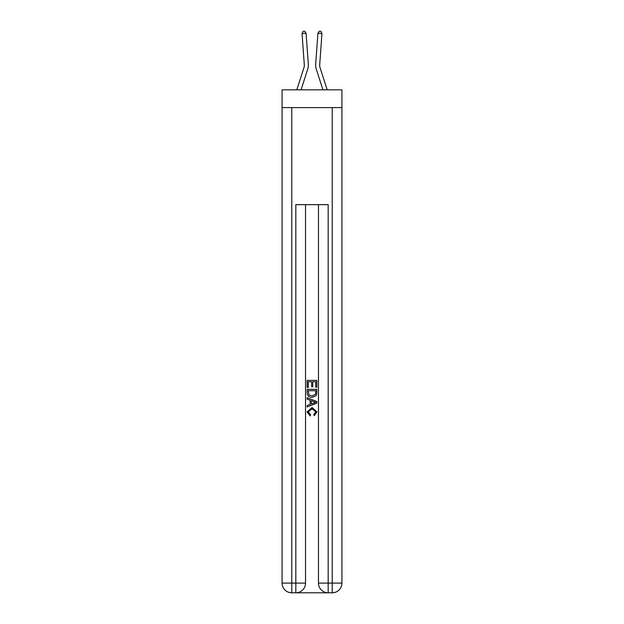 <?xml version="1.0" encoding="UTF-8"?>
<svg xmlns="http://www.w3.org/2000/svg" width="624" height="624" viewBox="0 0 624 624"><rect width="100%" height="100%" fill="white"/><g stroke="black" fill="none" stroke-linecap="round" stroke-linejoin="round"><path stroke-width="0.94" d="M341.921 107.609L341.921 89.817L282.079 89.817L282.079 107.609L341.921 107.609L341.921 583.097L332.218 583.097L332.218 107.609M303.927 67.72A8.089 8.089 -21.6 0 0 304.294 64.654A8.089 8.089 -21.6 0 1 303.927 67.72A8.089 8.089 -21.6 0 0 304.294 64.654A8.089 8.089 -21.6 0 1 303.927 67.72A8.089 8.089 -21.6 0 0 304.294 64.654A8.089 8.089 -21.6 0 1 303.927 67.72A8.089 8.089 -21.6 0 0 304.294 64.654A8.089 8.089 -21.6 0 1 303.927 67.72A8.089 8.089 -21.6 0 0 304.294 64.654A8.089 8.089 -21.6 0 1 303.927 67.72A8.089 8.089 -21.6 0 0 304.294 64.654A8.089 8.089 -21.6 0 1 303.927 67.72A8.089 8.089 -21.6 0 0 304.294 64.654A8.089 8.089 -21.6 0 1 303.927 67.72A8.089 8.089 -21.6 0 0 304.294 64.654A8.089 8.089 -21.6 0 1 303.927 67.72A8.089 8.089 -21.6 0 0 304.294 64.654A8.089 8.089 -21.6 0 1 303.927 67.72A8.089 8.089 -21.6 0 0 304.294 64.654A8.089 8.089 -21.6 0 1 303.927 67.72A8.089 8.089 -21.6 0 0 304.294 64.654A8.089 8.089 -21.6 0 1 303.927 67.72A8.089 8.089 -21.6 0 0 304.294 64.654A8.089 8.089 -21.6 0 1 303.927 67.72A8.089 8.089 -21.6 0 0 304.294 64.654A8.089 8.089 -21.6 0 1 303.927 67.72A8.089 8.089 -21.6 0 0 304.294 64.654A8.089 8.089 -21.6 0 1 303.927 67.72A8.089 8.089 -21.6 0 0 304.294 64.654A8.089 8.089 -21.6 0 1 303.927 67.72A8.089 8.089 -21.6 0 0 304.294 64.654A8.089 8.089 -21.6 0 1 303.927 67.72A8.089 8.089 -21.6 0 0 304.294 64.654A8.089 8.089 -21.6 0 1 303.927 67.72A8.089 8.089 -21.6 0 0 304.294 64.654A8.089 8.089 -21.6 0 1 303.927 67.72A8.089 8.089 -21.6 0 0 304.294 64.654A8.089 8.089 -21.6 0 1 303.927 67.72A8.089 8.089 -21.6 0 0 304.294 64.654A8.089 8.089 -21.6 0 1 303.927 67.72A8.089 8.089 -21.6 0 0 304.294 64.654A8.089 8.089 -21.6 0 1 303.927 67.72A8.089 8.089 -21.6 0 0 304.294 64.654A8.089 8.089 -21.6 0 1 303.927 67.72A8.089 8.089 -21.6 0 0 304.294 64.654A8.089 8.089 -21.6 0 1 303.927 67.72A8.089 8.089 -21.6 0 0 304.294 64.654A8.089 8.089 -21.6 0 1 303.927 67.72A8.089 8.089 -21.6 0 0 304.294 64.654A8.089 8.089 -21.6 0 1 303.927 67.72A8.089 8.089 -21.6 0 0 304.294 64.654A8.089 8.089 -21.6 0 1 303.927 67.72A8.089 8.089 -21.6 0 0 304.294 64.654A8.089 8.089 -21.6 0 1 303.927 67.72A8.089 8.089 -21.6 0 0 304.294 64.654A8.089 8.089 -21.6 0 1 303.927 67.72A8.089 8.089 -21.6 0 0 304.294 64.654A8.089 8.089 -21.6 0 1 303.927 67.72A8.089 8.089 -21.6 0 0 304.294 64.654A8.089 8.089 -21.6 0 1 303.927 67.72A8.089 8.089 -21.6 0 0 304.294 64.654A8.089 8.089 -21.6 0 1 303.927 67.72A8.089 8.089 -21.6 0 0 304.294 64.654A8.089 8.089 -21.6 0 1 303.927 67.72A8.089 8.089 -21.6 0 0 304.294 64.654A8.089 8.089 -21.6 0 1 303.927 67.72A8.089 8.089 -21.6 0 0 304.294 64.654A8.089 8.089 -21.6 0 1 303.927 67.72L296.806 89.817L303.927 67.72A8.089 8.089 -36.9 0 0 304.294 64.654L302.047 33.501L306.08 33.212L308.326 64.366A12.129 12.129 158.4 0 1 307.772 68.96L301.049 89.817M327.194 89.817L320.073 67.72A8.089 8.089 36.9 0 1 319.706 64.654L321.953 33.501L317.92 33.212L315.674 64.366A12.129 12.129 -158.4 0 0 316.228 68.96L322.951 89.817M296.556 592.8L327.444 592.8M328.169 592.8L328.169 583.097L318.466 583.097A9.703 9.703 0 0 0 328.169 592.8L332.218 592.8L332.218 583.097L328.169 583.097L328.169 204.649L295.831 204.649L295.831 583.097L282.079 583.097L282.079 107.609M305.534 204.649L305.534 583.097A9.703 9.703 0 0 1 295.831 592.8L291.782 592.8A9.703 9.703 0 0 1 282.079 583.097M318.466 583.097L318.466 204.649M332.218 592.8A9.703 9.703 0 0 0 341.921 583.097M307.148 387.465L307.148 380.375L316.852 380.375L316.852 387.215L315.728 387.215L315.728 381.74L312.749 381.74L312.749 386.841L311.626 386.841L311.626 381.74L308.272 381.74L308.272 387.465L307.148 387.465M307.148 392.808L307.148 389.329L316.852 389.329L316.711 394.368L316.017 395.772L312.055 397.293C308.95 397.309 307.312 395.811 307.148 392.808M308.272 390.702L308.95 394.992L312.07 395.928L315.533 394.274L315.728 390.702L308.272 390.702M307.148 399.157L307.148 397.706L316.852 401.56L316.852 403.104L307.148 406.957L307.148 405.506L310.136 404.399L310.136 400.265L307.148 399.157M313.942 401.669L311.251 400.678L311.251 403.985L315.728 402.332L313.942 401.669M308.147 411.863L310.573 414.586L310.253 415.958L307.024 411.996L312.07 407.495L316.976 411.965L314.153 415.709L313.864 414.336L315.853 411.902L312.078 408.86L308.147 411.863M320.073 67.72A8.089 8.089 21.6 0 1 319.706 64.654A8.089 8.089 21.6 0 0 320.073 67.72A8.089 8.089 21.6 0 1 319.706 64.654A8.089 8.089 21.6 0 0 320.073 67.72A8.089 8.089 21.6 0 1 319.706 64.654A8.089 8.089 21.6 0 0 320.073 67.72A8.089 8.089 21.6 0 1 319.706 64.654A8.089 8.089 21.6 0 0 320.073 67.72A8.089 8.089 21.6 0 1 319.706 64.654A8.089 8.089 21.6 0 0 320.073 67.72A8.089 8.089 21.6 0 1 319.706 64.654A8.089 8.089 21.6 0 0 320.073 67.72A8.089 8.089 21.6 0 1 319.706 64.654A8.089 8.089 21.6 0 0 320.073 67.72A8.089 8.089 21.6 0 1 319.706 64.654A8.089 8.089 21.6 0 0 320.073 67.72A8.089 8.089 21.6 0 1 319.706 64.654A8.089 8.089 21.6 0 0 320.073 67.72A8.089 8.089 21.6 0 1 319.706 64.654A8.089 8.089 21.6 0 0 320.073 67.72A8.089 8.089 21.6 0 1 319.706 64.654A8.089 8.089 21.6 0 0 320.073 67.72A8.089 8.089 21.6 0 1 319.706 64.654A8.089 8.089 21.6 0 0 320.073 67.72A8.089 8.089 21.6 0 1 319.706 64.654A8.089 8.089 21.6 0 0 320.073 67.72A8.089 8.089 21.6 0 1 319.706 64.654A8.089 8.089 21.6 0 0 320.073 67.72A8.089 8.089 21.6 0 1 319.706 64.654A8.089 8.089 21.6 0 0 320.073 67.72A8.089 8.089 21.6 0 1 319.706 64.654A8.089 8.089 21.6 0 0 320.073 67.72A8.089 8.089 21.6 0 1 319.706 64.654A8.089 8.089 21.6 0 0 320.073 67.72A8.089 8.089 21.6 0 1 319.706 64.654A8.089 8.089 21.6 0 0 320.073 67.72A8.089 8.089 21.6 0 1 319.706 64.654A8.089 8.089 21.6 0 0 320.073 67.72A8.089 8.089 21.6 0 1 319.706 64.654A8.089 8.089 21.6 0 0 320.073 67.72A8.089 8.089 21.6 0 1 319.706 64.654A8.089 8.089 21.6 0 0 320.073 67.72A8.089 8.089 21.6 0 1 319.706 64.654A8.089 8.089 21.6 0 0 320.073 67.72A8.089 8.089 21.6 0 1 319.706 64.654A8.089 8.089 21.6 0 0 320.073 67.72A8.089 8.089 21.6 0 1 319.706 64.654A8.089 8.089 21.6 0 0 320.073 67.72A8.089 8.089 21.6 0 1 319.706 64.654A8.089 8.089 21.6 0 0 320.073 67.72A8.089 8.089 21.6 0 1 319.706 64.654A8.089 8.089 21.6 0 0 320.073 67.72A8.089 8.089 21.6 0 1 319.706 64.654A8.089 8.089 21.6 0 0 320.073 67.72A8.089 8.089 21.6 0 1 319.706 64.654A8.089 8.089 21.6 0 0 320.073 67.72A8.089 8.089 21.6 0 1 319.706 64.654A8.089 8.089 21.6 0 0 320.073 67.72A8.089 8.089 21.6 0 1 319.706 64.654A8.089 8.089 21.6 0 0 320.073 67.72A8.089 8.089 21.6 0 1 319.706 64.654A8.089 8.089 21.6 0 0 320.073 67.72A8.089 8.089 21.6 0 1 319.706 64.654A8.089 8.089 21.6 0 0 320.073 67.72A8.089 8.089 21.6 0 1 319.706 64.654A8.089 8.089 21.6 0 0 320.073 67.72A8.089 8.089 21.6 0 1 319.706 64.654A8.089 8.089 21.6 0 0 320.073 67.72M317.92 33.212L315.674 64.366L317.92 33.212L315.674 64.366L317.92 33.212L315.674 64.366L317.92 33.212L315.674 64.366L317.92 33.212L315.674 64.366L317.92 33.212L315.674 64.366L317.92 33.212L315.674 64.366L317.92 33.212L315.674 64.366L317.92 33.212L315.674 64.366L317.92 33.212L315.674 64.366L317.92 33.212L315.674 64.366L317.92 33.212L315.674 64.366L317.92 33.212L315.674 64.366L317.92 33.212L315.674 64.366L317.92 33.212L315.674 64.366L317.92 33.212L315.674 64.366L317.92 33.212L315.674 64.366L317.92 33.212L315.674 64.366L317.92 33.212L315.674 64.366L317.92 33.212L315.674 64.366L317.92 33.212L315.674 64.366L317.92 33.212L315.674 64.366L317.92 33.212L315.674 64.366L317.92 33.212L315.674 64.366L317.92 33.212L315.674 64.366L317.92 33.212L315.674 64.366L317.92 33.212L315.674 64.366L317.92 33.212L315.674 64.366L317.92 33.212L315.674 64.366L317.92 33.212L315.674 64.366L317.92 33.212L315.674 64.366L317.92 33.212L315.674 64.366L317.92 33.212L315.674 64.366L317.92 33.212L315.674 64.366L317.92 33.212L319.285 31.2L320.9 31.317L321.953 33.501M302.047 33.501L303.1 31.317L304.715 31.2L306.08 33.212M291.782 107.609L291.782 592.8M305.534 583.097L295.831 583.097L295.831 592.8"/></g></svg>
